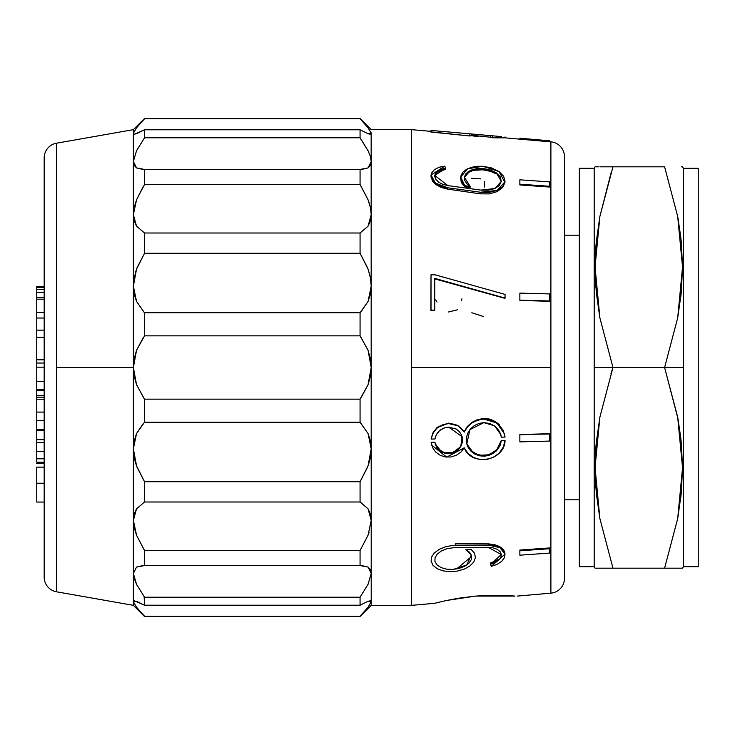 <?xml version="1.0" encoding="UTF-8"?>
<svg xmlns="http://www.w3.org/2000/svg" width="735" height="735" viewBox="0 0 735 735"><rect width="100%" height="100%" fill="white"/><g stroke="black" fill="none" stroke-linecap="round" stroke-linejoin="round"><path stroke-width="1.1" d="M458.805 567.117L471.649 556.404M453.229 547.575A18.577 10.878 -6.2 0 1 455.287 547.501L488.196 547.345L501.325 554.539L490.383 564.315L494.875 562.78L498.624 560.346L500.857 557.378L501.316 554.438L500.131 551.691L497.209 549.321L492.946 547.805L488.196 547.345L455.287 547.501L447.146 548.613L441.432 550.919L437.196 554.172L435.046 557.736L434.918 561.384L437.003 564.903L441.129 567.622L446.411 569.138L452.438 569.469L458.943 568.486L464.722 566.253L468.856 563.249L471.245 559.73L471.594 555.844L469.637 552.288L465.916 549.651L471.355 554.999L466.734 565.013L453.229 569.423M44.183 502.051L36.75 502.051L44.183 502.051M478.558 136.535L472.853 135.938M471.383 135.203L490.42 137.225M492.716 135.828L494.287 135.966M698.25 168.306L698.25 566.694L698.25 168.306L683.385 168.306L683.385 566.694L698.25 566.694L683.385 566.694L683.385 168.306L698.25 168.306M678.028 218.267L681.271 241.53L682.53 266.97L681.299 292.548L677.707 317.814L664.605 367.5L683.385 367.5L664.605 367.5L677.679 417.057L681.271 442.213L682.53 467.644L681.299 493.231L677.707 518.497L664.605 568.183L682.144 568.183M664.642 166.937L677.679 216.384L664.605 166.817L612.972 166.817L599.898 216.384L595.056 266.97L599.87 317.814L612.972 367.5L664.605 367.5L677.707 317.814L682.53 266.97L677.679 216.384M682.53 267.356L680.876 296.582M683.385 168.306L682.53 166.817L681.299 166.817M678.028 418.95L664.615 367.528M682.53 468.03L680.876 497.255M664.89 568.183L598.253 568.183M598.419 166.817L595.295 166.817M599.879 216.457L612.972 166.817L599.87 166.817L664.605 166.817M677.698 216.439L680.876 237.736M677.698 317.878L664.605 367.5L612.953 367.436M599.769 317.272L595.708 285.639M595.056 267.163L595.708 248.687M599.769 517.964L595.708 486.322M595.056 467.837L595.708 449.37M599.879 417.131L595.056 467.644L599.87 518.497L612.972 568.183L664.605 568.183L677.707 518.497L682.53 467.644L677.679 417.057M599.87 417.186L612.972 367.5L599.898 417.057L612.972 367.5L599.87 317.814L596.241 292.126L595.056 266.97L596.269 241.925L599.898 216.384L611.345 171.815M677.698 417.122L680.876 438.418M677.698 518.561L664.605 568.183M679.599 568.183L677.679 568.183M595.258 568.183L612.972 568.183L599.87 518.497L596.241 492.808L595.056 467.644L596.269 442.608L599.898 417.057M596.241 242.192L595.626 249.9M599.879 166.817L612.972 166.817M594.192 367.5L612.972 367.5L594.192 367.5L594.192 566.694L594.192 168.306L594.192 367.5M596.241 568.183L595.056 568.183L594.192 566.694L579.327 566.694L594.192 566.694M596.241 442.874L595.681 449.682M595.672 449.838L595.626 450.481M612.751 368.18L610.923 373.812M579.327 168.306L579.327 566.694L579.327 168.306L594.192 168.306L579.327 168.306M579.327 499.8L564.462 499.8L579.327 499.8M564.462 235.2L579.327 235.2L564.462 235.2M564.462 156.656L564.462 578.344L564.462 156.656A14.865 14.865 0 0 0 550.892 141.846L550.892 593.154A14.865 14.865 0 0 0 564.462 578.344M517.348 596.085L550.892 593.154L550.892 367.5L411.545 367.5L411.545 605.346L371.212 605.346L411.545 605.346L411.545 367.5L550.892 367.5L550.892 141.846L549.596 141.736M494.894 561.65L498.523 559.427L490.254 563.139L494.894 561.65M501.812 548.062L499.763 546.638L488.472 543.882L494.6 544.607L499.763 546.638L503.356 549.661L504.945 553.427L504.146 550.883M501.261 440.44L505.055 440.623C504.421 461.111 471.374 466.936 464.226 447.817L446.705 457.115L431.711 445.18L431.197 442.617L434.844 442.231L431.114 442.332L434.844 442.231L438.032 449.177L441.147 451.713L444.868 453.229L452.356 453.063L455.985 451.455L459.136 448.819L461.36 445.438L462.444 441.781L461.405 434.734L459.237 431.482L456.095 428.974L448.681 427.127L462.131 436.719L460.753 446.614L452.117 453.127L441.79 452.062L435.267 444.17L434.927 442.516L431.114 442.332L432.593 447.597L435.726 452.08L440.237 455.332L445.346 456.959L450.775 456.995L456.27 455.314L460.964 452.062L464.226 447.817L467.846 453.256L473.469 457.455L480.295 459.559L487.14 459.421L493.644 457.216L499.405 452.879L503.374 446.999L504.982 440.338L501.261 440.44L496.134 451.097L485.173 456.159L473.818 453.495L466.798 443.968L469.867 429.644L483.85 422.643L494.508 425.785L500.857 434.679L501.343 437.187L499.616 431.564L495.611 426.631L489.942 423.516L483.85 422.643L479.11 423.388L474.415 425.519L470.428 428.946L467.69 433.264L466.403 437.83L466.449 442.314L467.883 446.889L470.777 451.014L474.847 454.092L479.505 455.81L484.172 456.205L489.032 455.332L493.736 453.054L497.613 449.508L500.195 445.199L501.343 440.724L505.055 440.623L501.261 440.44L500.002 445.125M493.681 452.567L497.393 449.278L489.133 454.781L493.681 452.567M466.854 444.179L470.657 450.619L474.525 453.541L479.137 455.287L489.133 454.781M498.109 423.608L499.304 424.729L498.109 423.608C492.845 419.768 488.04 418.068 483.685 418.518L491.421 419.731L498.109 423.608M477.511 419.593L483.685 418.518L483.85 419.106L496.805 422.956L504.403 433.613L505.055 437.086L501.343 437.187L505.055 437.086L503.071 430.168L498.238 424.058L491.311 420.19L483.85 419.106L483.685 418.518L471.907 422.349L477.511 419.593M431.123 438.749L432.924 432.851L436.801 427.825L448.543 423.103L457.62 425.317L464.125 431.776L467.322 426.53L471.907 422.349M436.801 427.825L439.107 426.052M462.471 440.256L462.049 436.434M437.922 448.819L440.982 451.299L444.565 452.778L448.469 453.219L452.402 452.613L456.022 450.978L459.035 448.479L461.194 445.291L462.333 441.652M435.276 444.179L436.82 447.413M519.865 434.523L549.596 433.723L519.865 434.826L549.596 433.723L549.596 441.083L549.596 434.017L519.865 434.523M519.865 550.046L549.596 547.942L549.596 548.714L519.865 550.818L519.865 550.046L549.596 547.942L549.596 553.087L549.596 548.714L519.865 550.818L519.865 550.046M459.614 598.069L475.279 596.14L446.421 600.495L459.614 598.069M411.545 605.346L434.394 603.343L446.402 600.504L435.91 602.957M514.978 596.085C518.138 596.085 518.138 596.085 514.978 596.085L509.695 595.69L514.978 596.085C518.138 596.085 518.138 596.085 514.978 596.085L475.903 596.085L500.737 595.304L509.695 595.69L489.041 595.332L475.903 596.085L514.978 596.085M475.269 596.085L475.903 596.085M411.545 129.654L411.545 367.5L411.545 129.654L371.212 129.654L411.545 129.654L430.94 131.354M430.885 310.547L431.013 274.725L435.203 274.835L505.055 294.413L505.055 298.079L434.716 278.372L434.716 310.179L431.013 310.078L431.013 274.725L430.885 310.547L431.013 310.078L430.885 310.547L434.587 310.648L430.885 310.547M504.982 298.364L434.587 278.841L504.982 298.364M483.685 169.886L477.272 169.849L472.32 170.759L468.314 172.495L465.531 174.985M464.474 177.163L465.558 174.958L468.305 172.495L472.32 170.759M491.053 171.439L482.702 169.803L474.13 170.309M435.91 173.313L434.725 175.803L437.325 172.008M440.963 170.244L437.353 171.981L445.575 169.408L440.963 170.244M435.377 184.136L447.33 189.06L480.203 193.829L480.378 192.23L489.244 192.377L497.273 190.365L502.685 186.681L505.028 181.674L503.668 176.29L499.065 171.567L491.568 167.938L482.849 166.266L476.951 166.321L471.291 167.369L466.514 169.335L463.105 171.972L461.111 175.132L460.689 178.743L461.984 182.39L464.75 185.689L464.639 186.727L464.75 185.689L470.161 186.433L464.456 177.365L470.244 170.584L482.849 168.453L477.529 168.535L472.449 169.601L468.324 171.577L465.641 174.131L464.401 177.135L464.777 180.47L466.826 183.713L470.161 186.433L470.051 187.499L464.639 186.727L470.051 187.499L470.161 186.433L464.75 185.689L460.753 176.979L467.68 168.774L482.849 166.266L499.047 171.549L504.936 182.519L502.621 187.554L497.053 191.651L489.152 193.911L480.203 193.829L447.33 189.06L441.22 187.462L436.094 184.687L432.548 181.141L430.949 176.014M463.445 185.45L461.856 183.171L460.606 177.613M430.894 131.859L469.729 135.975L430.875 132.034L431.013 130.435L430.894 131.859L431.013 130.435L469.913 133.834L431.013 130.435M492.239 137.767L490.41 137.326L492.239 137.767L492.413 135.8L490.557 135.644L490.41 137.326L490.557 135.644L492.413 135.8L492.239 137.767L497.494 137.877L492.239 137.767M519.865 139.163L519.865 138.208L549.596 140.808L549.596 141.763L519.865 139.163L519.865 138.208L549.596 140.808L549.596 141.763L519.865 139.163L504.982 137.831L505.055 136.912L504.982 137.831L497.494 137.877M493.249 137.794L493.837 137.812M549.596 187.057L519.865 184.954L519.865 179.809L519.865 184.182L549.596 186.286L549.596 187.057L519.865 184.954L519.865 184.182L549.596 186.286L549.596 187.057M549.596 301.276L519.865 300.477L519.865 293.109L519.865 300.174L549.596 300.983L519.865 300.477L549.596 301.276M371.147 132.778L371.212 605.346L371.212 601.726L368.097 607.174M455.7 545.296L455.535 543.808L455.7 545.296L488.61 545.14L499.947 547.658L505.018 554.144L491.338 566.354L490.383 564.315L491.338 566.354L496.961 564.434L501.647 561.393L504.44 557.681L505.009 554.015L503.521 550.579L499.874 547.621L494.545 545.728L488.61 545.14L488.472 543.882L488.61 545.14L453.229 545.398L446.163 546.574L439.502 549.174L434.431 552.849L431.647 556.937L431.096 561.191L433.025 565.371L437.297 568.761L443.049 570.865L449.857 571.692L457.427 571.077L464.511 568.991L470.014 565.895L473.772 562.036L475.416 557.562L474.488 553.189L471.328 549.624L465.916 549.651M488.472 543.882L455.535 543.808M470.657 450.619L479.137 455.287M467.322 426.53L464.226 432.097C468.213 424.168 474.755 419.841 483.85 419.106L477.824 420.098L472.063 422.827L467.359 427.035L464.226 432.097L457.62 425.317M448.681 423.59C455.553 423.7 460.735 426.539 464.226 432.097L461.516 428.551L457.749 425.749L448.681 423.59C438.859 424.628 433.034 429.791 431.197 439.089L432.915 433.365L436.921 428.22L442.589 424.793L448.681 423.59M434.927 438.988L431.197 439.089L434.927 438.988C436.535 431.858 441.119 427.908 448.681 427.127L443.958 428.046L439.539 430.646L436.379 434.578L434.927 438.988M438.014 448.92L444.565 452.778L452.402 452.613L459.035 448.479M431.114 442.332L431.693 445.189M519.865 441.891L519.865 434.826L519.865 441.891L549.596 441.083L519.865 441.891M519.865 555.191L519.865 550.818L519.865 555.191L549.596 553.087L519.865 555.191M434.587 310.648L434.716 310.179L434.587 310.648M482.849 168.453L482.702 169.803L482.849 168.453L496.41 172.9L501.316 181.38L494.811 188.555L480.791 190.089L488.178 190.209L494.866 188.527L499.377 185.459L501.325 181.288L500.204 176.804L496.355 172.872L490.116 169.849L482.849 168.453M496.18 173.846L490.024 171.117M447.881 185.587L480.791 190.089L447.881 185.587L434.743 175.445L445.695 168.306L445.575 169.408L445.695 168.306L441.202 169.206L437.444 171.108L435.221 173.754L434.762 176.63L435.947 179.542L438.868 182.326L443.131 184.448L447.881 185.587M444.739 166.128L445.695 168.306L444.739 166.128L431.059 175.022L435.35 183.033L447.468 187.728L447.33 189.06L447.468 187.728L441.533 186.304L436.204 183.658L432.557 180.176L431.068 176.529L431.638 172.946L434.431 169.629L439.117 167.249L444.739 166.128M431.022 175.408L431.261 178.559M505.018 181.775L497.126 190.429L480.378 192.23L447.468 187.728L480.378 192.23L480.203 193.829L489.152 193.911L497.053 191.651M460.68 176.979L461.148 181.664M469.729 135.975L469.913 133.834L469.729 135.975L471.337 135.754L471.493 133.972L466.293 133.522M501.353 136.581L492.413 135.8M493.507 137.803L492.808 137.785M457.629 132.759L492.367 135.8M471.659 178.247L480.911 178.908M484.613 181.352L484.595 187.021M483.602 316.583L471.824 312.752M457.547 309.784L448.46 311.998M436.976 302.103L435.708 299.806M461.929 298.805L461.148 300.863M549.596 181.912L519.865 179.809L549.596 181.912L549.596 186.286L549.596 181.912M549.596 293.917L519.865 293.109L549.596 293.917L549.596 300.983L549.596 293.917M368.06 127.78L360.067 118.785L144.519 118.785L136.535 127.78L144.519 118.51L360.067 118.51L368.06 127.78L371.212 133.274L368.06 133.752L360.067 129.783L360.067 137.785L368.308 151.235M360.334 138.162L368.033 150.657M371.212 161.47L371.01 159.137M368.06 199.81L369.42 203.714M360.334 184.917L368.06 199.801L370.431 207.546L371.212 214.62L370.89 210.118M369.071 202.621L368.382 200.646M368.593 464.318L370.036 459.109L371.212 448.846L371.212 161.525L368.06 167.92L361.289 169.491L368.014 167.947M367.592 267.843L360.067 253.281L368.06 269.111L370.054 275.974M367.812 268.431L360.067 253.281L360.067 233.004L368.06 226.169L360.067 233.004L360.067 253.281L368.06 269.111L370.431 277.766L371.212 286.154L368.06 301.451L360.067 312.779L360.067 335.84L368.06 350.292L371.212 367.5L368.06 384.699L360.067 399.16L360.067 422.221L368.06 433.549L371.212 448.846L368.06 433.549L370.431 440.899L371.212 448.846L368.06 465.871L360.067 481.719L367.638 467.028M368.06 350.301L370.431 358.809L371.212 367.5L368.06 384.699L360.067 399.16L368.06 384.708L370.431 376.191L371.212 367.5M360.334 336.207L368.06 350.292M370.927 362.245L368.18 350.632M360.885 311.971L368.06 301.451L370.431 294.101L371.212 286.154L368.06 301.442L360.067 312.779L368.06 301.451M360.325 422.469L368.06 433.549M360.922 397.993L368.06 384.708M360.334 502.124L368.06 508.831L371.212 520.38L368.06 508.841L370.431 514.133L371.212 520.38L368.06 535.19L360.067 550.497L368.06 535.199L360.067 550.497L360.067 565.555L368.06 567.08L371.212 573.475L368.06 584.279L360.067 597.215L368.06 584.288L360.067 597.215L360.067 605.217L368.06 601.248L371.212 601.726L371.212 448.846L368.06 465.871L360.067 481.719L360.067 501.996L368.06 508.831M371.212 573.392L368.116 567.117M371.212 601.699L369.898 600.826L371.212 601.726L368.06 607.22L360.067 616.215L368.06 607.22M370.853 209.907L371.212 214.62L368.06 226.159L370.431 220.868L371.212 214.62L368.06 226.159L360.067 233.004L368.06 226.169M370.688 279.328L371.212 286.154M370.991 159.036L371.212 161.525L368.06 167.92L360.067 169.445L360.067 184.503L368.06 199.801M368.06 167.92L370.431 165.32L371.212 161.525L371.212 133.274L370.091 134.174L368.06 133.752L360.067 129.783L144.519 129.783L134.505 134.174M431.013 310.078L431.013 274.725L435.203 274.835L505.055 294.413L505.055 298.079L434.716 278.372L434.716 310.179L431.013 310.078M482.188 134.909L490.557 135.644M471.337 135.754L471.493 133.972L458.162 132.805M370.1 134.174L371.212 133.274M133.788 134.036L133.375 133.274L136.526 127.78L133.375 133.274L133.375 161.525L136.526 150.721L144.519 137.785L360.067 137.785L360.067 129.783L144.519 129.783L144.519 137.785L360.077 137.794M143.316 186.424L136.535 199.801L134.165 207.592L133.375 214.62L136.526 226.159L133.375 214.62L136.526 199.81L144.519 184.503L136.526 199.81L144.519 184.503L360.067 184.503L360.067 169.445L144.519 169.445L144.519 184.503L360.067 184.503M134.735 275.111L133.375 286.135L136.526 269.129L144.519 253.281L137.068 267.687M360.067 312.779L144.519 312.779L144.519 335.84L136.526 350.301L144.519 335.84L360.067 335.84L360.067 312.779L144.519 312.779L136.526 301.442L133.375 286.154L136.526 301.451L134.165 294.055L133.375 286.218M135.617 352.984L133.375 367.5L136.48 384.57M137.068 467.322L144.519 481.719L144.519 501.996L136.535 508.831L144.519 501.996L360.067 501.996L360.067 481.719L367.822 466.532M368.41 464.878L371.212 448.92M136.774 466.56L144.519 481.719L360.067 481.719L144.519 481.719L136.535 465.889L133.375 448.846L134.744 459.917M143.509 423.231L136.526 433.549L144.519 422.221L136.526 433.549L134.165 440.945L133.375 448.846L136.526 433.558L144.519 422.221L360.067 422.221L360.067 399.16L144.519 399.16L144.519 422.221L360.067 422.221M370.89 524.882L371.212 520.38L368.06 535.199L360.067 550.497L144.519 550.497L144.519 565.555L361.455 565.509L368.06 567.08L370.431 569.68L371.212 573.475L368.06 584.279M368.373 534.373L369.071 532.379M144.519 597.206L136.535 584.288L133.375 573.475L136.526 567.08L143.132 565.509L360.067 565.555L360.067 550.497L144.519 550.497L136.535 535.199L133.375 520.38L136.48 535.062M136.848 584.922L137.087 585.391M371.01 575.863L371.212 573.52M371.157 602.204L371.212 601.745M136.48 607.156L144.519 616.49L360.067 616.215L144.519 616.215L136.572 607.275M360.067 597.215L144.519 597.215L144.519 605.217L360.067 605.217L360.067 597.215L144.519 597.215L136.535 584.288L134.165 578.344L133.375 573.475L133.375 601.726L136.535 607.22L133.375 601.726L134.505 600.826L144.519 605.217L360.067 605.217L368.06 601.248L370.431 600.853M144.17 549.945L136.535 535.199L134.165 527.408L133.375 520.38L136.526 508.841L134.165 514.169L133.375 520.435M360.067 399.16L144.519 399.16L136.535 384.708L133.375 367.5L133.375 448.846L134.165 457.179L136.535 465.889L144.519 481.719L144.519 501.996L136.535 508.831L144.519 501.996L360.067 501.996M143.481 337.273L136.535 350.292L134.165 358.864L133.375 367.5L136.526 350.301L144.519 335.84L360.067 335.84M134.569 275.855L133.375 286.154L136.526 269.129L144.519 253.281L144.519 233.004L360.067 233.004L144.519 233.004L144.519 253.281L360.067 253.281L144.519 253.281L136.71 268.624M136.535 226.169L144.519 233.004L136.535 226.169L134.165 220.831L133.375 214.666M361.455 169.491L143.132 169.491L136.535 167.92L133.375 161.525L136.526 150.721L144.519 137.785L136.535 150.712M368.06 150.712L370.431 156.619L371.212 161.525M371.212 129.654L360.067 118.51L144.519 118.51L133.375 129.654L133.375 133.274L133.375 129.654L56.466 143.215L56.466 367.5L133.375 367.564M134.165 131.152L133.375 133.274L134.165 134.147L136.535 133.752L144.519 129.783L144.519 137.785M134.165 156.656L133.375 161.525L133.375 367.5L136.535 350.292M136.48 167.892L134.165 165.292L133.375 161.525L133.375 133.274M136.535 199.801L133.375 214.62L133.375 161.525M135.947 270.829L135.185 273.365M144.179 312.439L136.48 301.341M144.161 398.673L136.535 384.708L134.165 376.136L133.375 367.5L133.375 214.62M133.586 453.164L134.606 459.301M134.937 460.698L136.407 465.531M143.132 565.509L136.563 567.062M144.152 596.691L144.519 605.217L136.526 601.248L133.375 601.726L133.375 605.346L133.375 573.475L136.526 567.08L144.519 565.555L144.519 550.497M133.375 520.38L133.375 448.846L133.375 573.475L133.375 520.38L136.526 508.841M144.519 422.221L144.519 399.16M56.466 143.215A14.865 14.865 0 0 0 44.183 157.86A14.865 14.865 0 0 1 56.466 143.215L56.466 591.785L56.466 367.5L133.375 367.5L133.375 448.846L136.526 433.558M144.519 335.84L144.519 312.779M144.519 184.503L144.519 169.445L136.535 167.92M44.183 577.14A14.865 14.865 0 0 0 56.466 591.785A14.865 14.865 0 0 1 44.183 577.14L44.183 367.5L44.183 577.14M44.183 157.86L44.183 367.5L44.183 157.86M36.75 439.677L44.183 439.677L36.75 439.677L36.75 462.205L44.183 462.205L36.75 462.205L36.75 458.805L44.183 458.805L36.75 458.805L36.75 451.354L44.183 451.354L36.75 451.354L36.75 442.553L44.183 442.553L36.75 442.553L36.75 430.379L44.183 430.379L36.75 430.379L36.75 439.677M44.183 463.564L36.75 463.564L44.183 463.564M36.75 483.217L36.75 502.051L36.75 483.217L44.183 483.217L36.75 483.217L36.75 467.138L36.75 483.217M44.183 467.138L36.75 467.138L44.183 467.138M44.183 389.679L36.75 389.679L44.183 389.679M36.75 381.346L36.75 389.679L36.75 381.346L44.183 381.346L36.75 381.346L36.75 367.16L44.183 367.16L36.75 367.16L36.75 381.346M36.75 363.026L36.75 367.16L36.75 363.026L44.183 363.026L36.75 363.026L36.75 359.81L44.183 359.81L36.75 359.81L36.75 363.026M44.183 390.212L36.75 390.212L44.183 390.212M36.75 395.375L36.75 399.206L44.183 399.206L36.75 399.206L36.75 430.379L36.75 429.46L44.183 429.46L36.75 429.46L36.75 420.438L44.183 420.438L36.75 420.438L36.75 412.096L44.183 412.096L36.75 412.096L36.75 397.185L44.183 397.185L36.75 397.185L36.75 395.375L44.183 395.375L36.75 395.375L36.75 390.212L36.75 395.375M36.75 330.144L36.75 337.365L44.183 337.365L36.75 337.365L36.75 359.81L36.75 330.144L44.183 330.144L36.75 330.144L36.75 318.034L44.183 318.034L36.75 318.034L36.75 330.144M36.75 312.513L36.75 318.034L36.75 312.513L44.183 312.513L36.75 312.513L36.75 299.173L44.183 299.173L36.75 299.173L36.75 312.513M36.75 297.491L36.75 299.173L36.75 297.491L44.183 297.491L36.75 297.491L44.183 297.482L36.75 297.491L36.75 292.264L44.183 292.264L36.75 292.264L36.75 297.482M36.75 289.452L36.75 292.264L36.75 289.452L44.183 289.452L36.75 289.452L36.75 287.514L44.183 287.514L36.75 287.514L36.75 289.452M36.75 286.549L36.75 287.514L36.75 286.549L44.183 286.549L36.75 286.549M683.385 566.694L682.53 568.183M595.056 166.817L594.192 168.306M464.29 178.127L464.373 177.374M434.67 176.17L434.752 175.417M430.976 175.766L431.05 175.022M56.466 591.785L133.375 605.346L144.519 616.49L360.067 616.49L371.212 605.346"/></g></svg>
